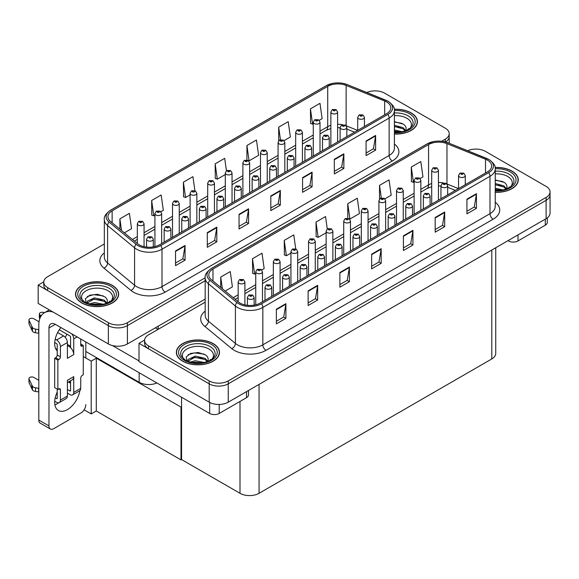 <?xml version="1.0" encoding="UTF-8"?>
<svg xmlns="http://www.w3.org/2000/svg" width="579" height="579" viewBox="0 0 579 579"><rect width="100%" height="100%" fill="white"/><g stroke="black" fill="none" stroke-linecap="round" stroke-linejoin="round"><path stroke-width="0.87" d="M156.866 382.965A13.476 7.78 180 0 1 139.163 382.278L85.808 351.475M205.169 299.061L127.416 343.955A13.476 7.78 0 0 1 108.36 343.955L38.171 303.432L38.171 285.1L108.36 325.622A13.476 7.78 0 0 0 127.416 325.622L205.169 280.728L127.416 325.622A13.476 7.78 0 0 1 108.36 325.622L47.695 290.6A13.476 7.78 0 0 1 43.751 285.1L43.751 282.161A13.476 7.78 0 0 0 47.695 287.662L108.36 322.684A13.476 7.78 0 0 0 127.416 322.684L205.169 277.79M375.59 90.881L374.57 90.881M43.758 281.872L38.171 285.1M445.519 141.964A13.476 7.78 0 0 0 449.21 136.608A13.476 7.78 0 0 1 445.519 141.964M181.567 406.762L180.995 407.088L96.288 358.184L96.859 357.858L91.207 361.122L83.267 356.534M96.288 358.184L96.288 410.996L91.207 413.927L84.114 409.838M91.207 413.927L91.207 361.122M180.995 407.088L180.995 459.9L181.567 459.567L181.567 397.223M180.995 459.9L96.288 410.996M205.169 302.18L148.535 334.879A13.476 7.78 0 0 0 144.591 340.38L144.591 343.311A13.476 7.78 0 0 0 148.535 348.819L209.193 383.841A13.476 7.78 0 0 0 228.249 383.841L546.106 200.327A13.476 7.78 0 0 0 550.05 194.826A13.476 7.78 0 0 1 546.106 200.327L228.249 383.841A13.476 7.78 0 0 1 209.193 383.841L139.011 343.311L139.011 361.651L209.193 402.173A13.476 7.78 0 0 0 228.249 402.173L546.106 218.667A13.476 7.78 0 0 0 550.05 213.166L550.05 191.895A13.476 7.78 0 0 0 546.106 186.395L485.441 151.372A13.476 7.78 0 0 0 467.658 150.721M476.423 149.1L475.402 149.1M144.598 340.083L139.011 343.311M495.74 247.74L495.74 353.436A13.476 7.78 180 0 1 491.795 358.937L259.059 493.308A13.476 7.78 180 0 1 240.003 493.308L181.567 459.567M394.408 134.082A21.561 12.448 0 0 0 417.437 121.662A21.561 12.448 0 0 0 411.126 112.862A21.561 12.448 0 0 0 394.285 109.25M112.326 285.375A21.561 12.448 0 0 0 88.833 282.675A21.561 12.448 0 0 0 75.523 294.175A21.561 12.448 0 0 0 81.842 302.976A21.561 12.448 0 0 0 105.335 305.676A21.561 12.448 0 0 0 118.644 294.175A21.561 12.448 0 0 0 112.326 285.375M386.606 101.933A14.374 8.301 180 0 1 390.818 107.803A14.374 8.301 180 0 1 386.606 113.672L159.464 244.808A14.374 8.301 180 0 1 137.527 243.701L110.524 221.446A14.374 8.301 180 0 1 107.926 216.684A14.374 8.301 180 0 1 112.138 210.814L327.721 86.351A14.374 8.301 180 0 1 346.133 85.417L384.688 101.007A14.374 8.301 180 0 1 386.606 101.933M387.879 101.202A16.169 9.336 0 0 0 385.715 100.153L347.161 84.57A16.169 9.336 0 0 0 343.275 83.412A16.169 9.336 0 0 0 332.498 83.412A16.169 9.336 0 0 0 326.455 85.612L110.864 210.083A16.169 9.336 0 0 0 109.055 222.039L136.051 244.295A16.169 9.336 0 0 0 160.73 245.547L387.879 114.403A16.169 9.336 0 0 0 387.879 101.202M175.531 250.975L175.531 265.645L185.056 260.137L185.056 245.474L175.531 250.975M175.531 263.04L182.87 258.799L185.019 245.959A3.59 2.077 -120 0 0 185.056 245.474M182.805 258.842L185.056 260.137M207.289 232.635L207.289 247.305L216.821 241.805L216.821 227.134L207.289 232.635M207.289 244.7L214.628 240.466L216.778 227.619A3.59 2.077 -120 0 0 216.821 227.134M214.563 240.502L216.821 241.805M239.047 214.302L239.047 228.966L248.579 223.465L248.579 208.802L239.047 214.302M239.047 226.367L246.386 222.126L248.543 209.287A3.59 2.077 -120 0 0 248.579 208.802M246.321 222.17L248.579 223.465M366.087 140.958L366.087 155.621L375.619 150.12L375.619 135.457L366.087 140.958M366.087 153.022L373.426 148.781L375.576 135.942A3.59 2.077 -120 0 0 375.619 135.457M373.361 148.825L375.619 150.12M334.329 159.29L334.329 173.961L343.861 168.46L343.861 153.79L334.329 159.29M334.329 171.355L341.668 167.121L343.817 154.275A3.59 2.077 -120 0 0 343.861 153.79M341.603 167.157L343.861 168.46M302.571 177.63L302.571 192.293L312.095 186.793L312.095 172.129L302.571 177.63M302.571 189.695L309.91 185.454L312.059 172.614A3.59 2.077 -120 0 0 312.095 172.129M309.845 185.497L312.095 186.793M270.813 195.963L270.813 210.633L280.337 205.132L280.337 190.462L270.813 195.963M270.813 208.027L278.152 203.794L280.301 190.947A3.59 2.077 -120 0 0 280.337 190.462M278.086 203.83L280.337 205.132M441.668 141.254L445.265 139.177A13.476 7.78 0 0 0 449.21 133.677A13.476 7.78 0 0 0 445.265 128.176L384.608 93.154A13.476 7.78 0 0 0 366.818 92.502M104.336 243.962L47.695 276.661A13.476 7.78 0 0 0 43.751 282.161M160.897 211.74L163.329 210.336L161.172 195.007L151.647 200.508L151.799 215.091M124.347 232.838L131.563 228.676L129.414 213.347L119.889 218.848L119.889 229.161M246.929 145.503L249.079 160.832L258.603 155.331L256.454 140.002L246.929 145.503L246.929 159.97M284.057 140.632L290.368 136.991L288.212 121.662L278.687 127.163L278.687 140.806M319.253 120.316L322.127 118.659L319.977 103.33L310.445 108.83L310.597 123.407M194.899 190.643L192.937 176.675L183.405 182.175L183.557 196.759M226.44 170.769L224.695 158.335L215.164 163.835L215.323 178.419M215.164 163.835L217.32 179.164L225.296 174.561M217.32 179.164L215.164 178.361M249.079 160.832L248.485 160.607M278.687 127.163L280.446 139.72M310.445 108.83L312.595 124.159L313.268 123.768M312.595 124.159L310.445 123.356M183.405 182.175L185.555 197.504L190.107 194.877M185.555 197.504L183.405 196.701M151.647 200.508L153.797 215.837L154.919 215.193M153.797 215.837L151.647 215.033M119.889 218.848L121.525 230.514M495.248 192.3A21.561 12.448 0 0 0 518.277 179.881A21.561 12.448 0 0 0 511.959 171.08A21.561 12.448 0 0 0 495.125 167.469M213.166 343.586A21.561 12.448 0 0 0 189.673 340.893A21.561 12.448 0 0 0 176.363 352.394A21.561 12.448 0 0 0 182.674 361.195A21.561 12.448 0 0 0 206.175 363.887A21.561 12.448 0 0 0 219.477 352.394A21.561 12.448 0 0 0 213.166 343.586M487.446 160.151A14.374 8.301 180 0 1 491.651 166.021A14.374 8.301 180 0 1 487.446 171.891L260.297 303.027A14.374 8.301 180 0 1 238.36 301.92L211.364 279.664A14.374 8.301 180 0 1 208.766 274.902A14.374 8.301 180 0 1 212.978 269.032L428.561 144.569A14.374 8.301 180 0 1 446.966 143.635L485.52 159.225A14.374 8.301 180 0 1 487.446 160.151M488.712 159.42A16.169 9.336 0 0 0 486.555 158.371L448.001 142.789A16.169 9.336 0 0 0 444.115 141.631A16.169 9.336 0 0 0 433.331 141.631A16.169 9.336 0 0 0 427.295 143.831L211.704 268.301A16.169 9.336 0 0 0 209.895 280.258L236.891 302.513A16.169 9.336 0 0 0 261.57 303.765L488.712 172.622A16.169 9.336 0 0 0 488.712 159.42M276.371 309.193L276.371 323.856L285.896 318.356L285.896 303.693L276.371 309.193M276.371 321.258L283.71 317.017L285.86 304.178A3.59 2.077 -120 0 0 285.896 303.693M283.645 317.06L285.896 318.356M308.129 290.853L308.129 305.524L317.654 300.023L317.654 285.353L308.129 290.853M308.129 302.918L315.468 298.684L317.618 285.838A3.59 2.077 -120 0 0 317.654 285.353M315.403 298.721L317.654 300.023M339.887 272.521L339.887 287.184L349.412 281.683L349.412 267.013L339.887 272.521M339.887 284.586L347.226 280.345L349.376 267.505A3.59 2.077 -120 0 0 349.412 267.013M347.161 280.388L349.412 281.683M466.927 199.169L466.927 213.839L476.452 208.339L476.452 193.668L466.927 199.169M466.927 211.241L474.266 207L476.416 194.16A3.59 2.077 -120 0 0 476.452 193.668M474.201 207.036L476.452 208.339M435.169 217.509L435.169 232.179L444.694 226.678L444.694 212.008L435.169 217.509M435.169 229.573L442.508 225.34L444.658 212.493A3.59 2.077 -120 0 0 444.694 212.008M442.443 225.376L444.694 226.678M403.404 235.848L403.404 250.512L412.936 245.011L412.936 230.341L403.404 235.848M403.404 247.913L410.743 243.672L412.899 230.833A3.59 2.077 -120 0 0 412.936 230.341M410.677 243.708L412.936 245.011M371.646 254.181L371.646 268.851L381.177 263.351L381.177 248.681L371.646 254.181M371.646 266.246L378.984 262.012L381.134 249.165A3.59 2.077 -120 0 0 381.177 248.681M378.919 262.048L381.177 263.351M144.591 340.38A13.476 7.78 0 0 0 148.535 345.88L209.193 380.902A13.476 7.78 0 0 0 228.249 380.902L546.106 197.396A13.476 7.78 0 0 0 550.05 191.895M261.73 269.959L264.162 268.555L262.012 253.226L252.487 258.726L252.639 273.31M225.188 291.056L232.403 286.894L230.254 271.565L220.722 277.066L220.722 287.379M347.762 203.721L349.911 219.05L359.443 213.542L357.294 198.221L347.762 203.721L347.762 218.189M384.897 198.85L391.201 195.21L389.052 179.881L379.52 185.381L379.52 199.024M420.086 178.535L422.959 176.87L420.81 161.548L411.285 167.049L411.437 181.625M295.731 248.861L293.77 234.893L284.246 240.394L284.398 254.97M327.28 228.987L325.536 216.553L316.004 222.054L316.156 236.637M316.004 222.054L318.153 237.383L326.136 232.78M318.153 237.383L316.004 236.579M349.911 219.05L349.318 218.826M379.52 185.381L381.286 197.938M411.285 167.049L413.435 182.371L414.108 181.987M413.435 182.371L411.285 181.567M284.246 240.394L286.395 255.723L290.94 253.095M286.395 255.723L284.246 254.912M252.487 258.726L254.637 274.055L255.752 273.411M254.637 274.055L252.487 273.252M220.722 277.066L222.365 288.726M144.062 246.668L144.062 223.762A3.365 1.947 180 0 1 141.978 225.557A3.365 1.947 180 0 1 138.309 225.137A3.365 1.947 180 0 1 137.324 223.762L138.663 221.424A2.244 1.353 57.8 0 1 139.865 221.489A1.122 0.651 0 0 0 139.894 222.387A1.122 0.651 0 0 0 141.486 222.387A1.122 0.651 0 0 0 141.486 221.468A1.122 0.651 0 0 0 139.93 221.446L140.386 221.735M139.93 221.446A2.244 1.238 -117.9 0 0 138.88 221.294A2.244 1.238 -117.9 0 0 138.779 221.359M140.357 222.097L139.865 221.489M140.371 222.112L140.357 221.75M153.297 246.915L153.297 239.25A3.365 1.947 180 0 1 151.22 241.052A3.365 1.947 180 0 1 147.551 240.625A3.365 1.947 180 0 1 146.567 239.25L147.906 236.912A2.244 1.353 57.8 0 1 149.107 236.985A1.122 0.651 0 0 0 149.136 237.875A1.122 0.651 0 0 0 150.728 237.875A1.122 0.651 0 0 0 150.728 236.963A1.122 0.651 0 0 0 149.172 236.941L150.381 237.419L149.614 237.6L149.107 236.985M149.628 237.607L149.628 237.231M149.172 236.941A2.244 1.238 -117.9 0 0 148.123 236.789A2.244 1.238 -117.9 0 0 148.021 236.854M244.895 304.887L244.895 281.973A3.365 1.947 180 0 1 242.818 283.775A3.365 1.947 180 0 1 239.149 283.348A3.365 1.947 180 0 1 238.157 281.973L239.503 279.635A2.244 1.353 57.8 0 1 240.698 279.708A1.122 0.651 0 0 0 240.734 280.598A1.122 0.651 0 0 0 242.319 280.598A1.122 0.651 0 0 0 242.319 279.686A1.122 0.651 0 0 0 240.77 279.664L241.979 280.142L241.211 280.323L240.698 279.708M241.226 280.337L241.226 279.954M240.77 279.664A2.244 1.238 -117.9 0 0 239.72 279.512A2.244 1.238 -117.9 0 0 239.619 279.577M254.138 305.133L254.138 297.468A3.365 1.947 180 0 1 252.06 299.271A3.365 1.947 180 0 1 248.391 298.844A3.365 1.947 180 0 1 247.399 297.468L248.746 295.131A2.244 1.353 57.8 0 1 249.94 295.196A1.122 0.651 0 0 0 249.976 296.093A1.122 0.651 0 0 0 251.561 296.093A1.122 0.651 0 0 0 251.561 295.181A1.122 0.651 0 0 0 250.012 295.16L250.468 295.449M250.012 295.16A2.244 1.238 -117.9 0 0 248.963 295.008A2.244 1.238 -117.9 0 0 248.861 295.073M250.439 295.811L249.94 295.196M181.567 417.227L180.995 416.894M271.732 296.426L271.732 287.314A3.365 1.947 180 0 1 269.655 289.109A3.365 1.947 180 0 1 265.985 288.689A3.365 1.947 180 0 1 264.994 287.314L266.34 284.977A2.244 1.353 57.8 0 1 267.534 285.042A1.122 0.651 0 0 0 267.57 285.939A1.122 0.651 0 0 0 269.155 285.939A1.122 0.651 0 0 0 269.155 285.02A1.122 0.651 0 0 0 267.607 284.998L268.815 285.476L268.048 285.664L267.534 285.042M268.063 285.671L268.063 285.288M267.607 284.998A2.244 1.238 -117.9 0 0 266.557 284.846A2.244 1.238 -117.9 0 0 266.456 284.911M268.048 285.664L268.034 285.302M289.326 286.265L289.326 277.153A3.365 1.947 180 0 1 287.249 278.948A3.365 1.947 180 0 1 283.58 278.528A3.365 1.947 180 0 1 282.588 277.153L283.934 274.815A2.244 1.353 57.8 0 1 285.129 274.88A1.122 0.651 0 0 0 285.165 275.778A1.122 0.651 0 0 0 286.757 275.778A1.122 0.651 0 0 0 286.757 274.859A1.122 0.651 0 0 0 285.201 274.844L286.41 275.322L285.642 275.503L285.129 274.88M285.657 275.51L285.657 275.126M285.201 274.844A2.244 1.238 -117.9 0 0 284.151 274.692A2.244 1.238 -117.9 0 0 284.05 274.757M306.921 276.111L306.921 266.999A3.365 1.947 180 0 1 304.844 268.794A3.365 1.947 180 0 1 301.174 268.374A3.365 1.947 180 0 1 300.183 266.999L301.529 264.661A2.244 1.353 57.8 0 1 302.723 264.726A1.122 0.651 0 0 0 302.759 265.623A1.122 0.651 0 0 0 304.351 265.623A1.122 0.651 0 0 0 304.351 264.704A1.122 0.651 0 0 0 302.795 264.683L303.251 264.972M302.795 264.683A2.244 1.238 -117.9 0 0 301.746 264.531A2.244 1.238 -117.9 0 0 301.645 264.596M303.222 265.334L302.723 264.726M303.237 265.348L303.222 264.987M324.515 265.949L324.515 256.837A3.365 1.947 180 0 1 322.438 258.632A3.365 1.947 180 0 1 318.768 258.212A3.365 1.947 180 0 1 317.784 256.837L319.123 254.499A2.244 1.353 57.8 0 1 320.325 254.565A1.122 0.651 0 0 0 320.353 255.462A1.122 0.651 0 0 0 321.946 255.462A1.122 0.651 0 0 0 321.946 254.543A1.122 0.651 0 0 0 320.39 254.528L320.846 254.811M320.39 254.528A2.244 1.238 -117.9 0 0 319.34 254.376A2.244 1.238 -117.9 0 0 319.239 254.442M320.817 255.18L320.325 254.565M320.831 255.187L320.817 254.825M170.899 238.208L170.899 229.096A3.365 1.947 180 0 1 168.815 230.891A3.365 1.947 180 0 1 165.145 230.471A3.365 1.947 180 0 1 164.161 229.096L165.5 226.758A2.244 1.353 57.8 0 1 166.701 226.823A1.122 0.651 0 0 0 166.73 227.721A1.122 0.651 0 0 0 168.323 227.721A1.122 0.651 0 0 0 168.323 226.802A1.122 0.651 0 0 0 166.766 226.78L167.222 227.069M166.766 226.78A2.244 1.238 -117.9 0 0 165.717 226.635A2.244 1.238 -117.9 0 0 165.623 226.693M167.193 227.438L166.701 226.823M167.208 227.446L167.193 227.084M188.493 228.054L188.493 218.934A3.365 1.947 180 0 1 186.409 220.737A3.365 1.947 180 0 1 182.74 220.309A3.365 1.947 180 0 1 181.755 218.934L183.094 216.597A2.244 1.353 57.8 0 1 184.296 216.662A1.122 0.651 0 0 0 184.325 217.559A1.122 0.651 0 0 0 185.917 217.559A1.122 0.651 0 0 0 185.917 216.647A1.122 0.651 0 0 0 184.361 216.626L185.569 217.103L184.802 217.284L184.296 216.662M184.817 217.291L184.817 216.908M184.361 216.626A2.244 1.238 -117.9 0 0 183.311 216.474A2.244 1.238 -117.9 0 0 183.217 216.539M206.088 217.892L206.088 208.78A3.365 1.947 180 0 1 204.003 210.575A3.365 1.947 180 0 1 200.334 210.155A3.365 1.947 180 0 1 199.35 208.78L200.689 206.442A2.244 1.353 57.8 0 1 201.89 206.508A1.122 0.651 0 0 0 201.926 207.405A1.122 0.651 0 0 0 203.511 207.405A1.122 0.651 0 0 0 203.511 206.486A1.122 0.651 0 0 0 201.955 206.464L202.411 206.754M201.955 206.464A2.244 1.238 -117.9 0 0 200.906 206.312A2.244 1.238 -117.9 0 0 200.812 206.377M202.389 206.768L201.89 206.508M223.682 207.731L223.682 198.619A3.365 1.947 180 0 1 221.598 200.414A3.365 1.947 180 0 1 217.928 199.994A3.365 1.947 180 0 1 216.944 198.619L218.29 196.281A2.244 1.353 57.8 0 1 219.484 196.346A1.122 0.651 0 0 0 219.521 197.244A1.122 0.651 0 0 0 221.106 197.244A1.122 0.651 0 0 0 221.106 196.324A1.122 0.651 0 0 0 219.557 196.31L220.758 196.788L219.991 196.969L219.484 196.346M220.006 196.976L220.006 196.592M219.557 196.31A2.244 1.238 -117.9 0 0 218.5 196.158A2.244 1.238 -117.9 0 0 218.406 196.223M161.657 243.542L161.657 213.6A3.365 1.947 180 0 1 159.572 215.395A3.365 1.947 180 0 1 155.903 214.975A3.365 1.947 180 0 1 154.919 213.6L156.258 211.263A2.244 1.353 57.8 0 1 157.459 211.328A1.122 0.651 0 0 0 157.488 212.225A1.122 0.651 0 0 0 159.08 212.225A1.122 0.651 0 0 0 159.08 211.306A1.122 0.651 0 0 0 157.524 211.292L158.733 211.769L157.966 211.95L157.459 211.328M157.98 211.957L157.98 211.574M157.524 211.292A2.244 1.238 -117.9 0 0 156.475 211.14A2.244 1.238 -117.9 0 0 156.381 211.197M157.966 211.95L157.951 211.588M179.251 233.388L179.251 203.439A3.365 1.947 180 0 1 177.167 205.241A3.365 1.947 180 0 1 173.497 204.814A3.365 1.947 180 0 1 172.513 203.439L173.852 201.101A2.244 1.353 57.8 0 1 175.053 201.174A1.122 0.651 0 0 0 175.09 202.064A1.122 0.651 0 0 0 176.675 202.064A1.122 0.651 0 0 0 176.675 201.152A1.122 0.651 0 0 0 175.119 201.13L176.327 201.608L175.56 201.789L175.053 201.174M175.575 201.796L175.575 201.42M175.119 201.13A2.244 1.238 -117.9 0 0 174.069 200.978A2.244 1.238 -117.9 0 0 173.975 201.043M196.846 223.226L196.846 193.285A3.365 1.947 180 0 1 194.761 195.08A3.365 1.947 180 0 1 191.092 194.66A3.365 1.947 180 0 1 190.107 193.285L191.454 190.947A2.244 1.353 57.8 0 1 192.648 191.012A1.122 0.651 0 0 0 192.684 191.91A1.122 0.651 0 0 0 194.269 191.91A1.122 0.651 0 0 0 194.269 190.99A1.122 0.651 0 0 0 192.713 190.969L193.169 191.258M192.713 190.969A2.244 1.238 -117.9 0 0 191.663 190.824A2.244 1.238 -117.9 0 0 191.569 190.882M193.147 191.627L192.648 191.012M193.154 191.635L193.147 191.273M262.49 301.76L262.49 271.819A3.365 1.947 180 0 1 260.412 273.614A3.365 1.947 180 0 1 256.743 273.194A3.365 1.947 180 0 1 255.752 271.819L257.098 269.481A2.244 1.353 57.8 0 1 258.292 269.546A1.122 0.651 0 0 0 258.328 270.444A1.122 0.651 0 0 0 259.913 270.444A1.122 0.651 0 0 0 259.913 269.524A1.122 0.651 0 0 0 258.364 269.51L258.82 269.792M258.364 269.51A2.244 1.238 -117.9 0 0 257.315 269.358A2.244 1.238 -117.9 0 0 257.214 269.416M258.791 270.161L258.292 269.546M258.806 270.169L258.791 269.807M280.084 291.606L280.084 261.657A3.365 1.947 180 0 1 278.007 263.459A3.365 1.947 180 0 1 274.337 263.032A3.365 1.947 180 0 1 273.346 261.657L274.692 259.32A2.244 1.353 57.8 0 1 275.886 259.385A1.122 0.651 0 0 0 275.922 260.282A1.122 0.651 0 0 0 277.515 260.282A1.122 0.651 0 0 0 277.515 259.37A1.122 0.651 0 0 0 275.959 259.349L277.167 259.826L276.4 260.007L275.886 259.385M275.959 259.349A2.244 1.238 -117.9 0 0 274.909 259.197A2.244 1.238 -117.9 0 0 274.808 259.262M297.678 281.445L297.678 251.503A3.365 1.947 180 0 1 295.601 253.298A3.365 1.947 180 0 1 291.932 252.878A3.365 1.947 180 0 1 290.94 251.503L292.286 249.165A2.244 1.353 57.8 0 1 293.488 249.231A1.122 0.651 0 0 0 293.517 250.128A1.122 0.651 0 0 0 295.109 250.128A1.122 0.651 0 0 0 295.109 249.209A1.122 0.651 0 0 0 293.553 249.187L294.762 249.665L293.994 249.853L293.488 249.231M294.009 249.86L294.009 249.477M293.553 249.187A2.244 1.238 -117.9 0 0 292.504 249.035A2.244 1.238 -117.9 0 0 292.402 249.1M293.994 249.853L293.98 249.491M517.995 234.893L517.995 240.944L545.309 225.173L545.309 219.123M547.285 217.885L547.285 222.423A6.738 3.887 180 0 1 545.309 225.173M517.995 240.944A6.738 3.887 180 0 1 508.471 240.944L508.471 240.394M507.993 240.669L508.471 240.944M58.769 402.774A17.963 10.371 -60 0 1 57.227 403.773A17.963 10.371 -60 0 1 54.896 404.866M79.844 390.68A17.963 10.371 -60 0 1 67.388 409.635A17.963 10.371 -60 0 1 58.407 410.525A17.963 10.371 -60 0 1 57.227 392.034M57.227 349.528L55.613 348.594M70.566 346.22L67.388 344.389M219.202 404.446L219.202 413.449L246.516 397.679L246.516 391.628M158.06 329.379L155.36 327.823M139.011 360.92L112.413 345.562M66.969 334.213A17.963 10.371 -60 0 1 65.181 337.26M69.914 381.12A17.963 10.371 -60 0 1 69.9 382.849M48.969 425.92A6.738 3.887 120 0 0 50.366 429.003L40.197 423.14A6.738 3.887 -60 0 1 38.807 420.057L48.969 425.92L48.969 328.003A8.982 5.189 60 0 1 50.829 323.893A8.982 5.189 60 0 1 55.323 324.334L209.67 413.449L209.67 402.434M52.979 311.987A26.952 15.561 -120 0 0 44.388 312.732A26.952 15.561 -120 0 0 38.807 325.072L38.807 420.057M50.366 429.003A6.738 3.887 120 0 0 53.731 428.67L81.046 412.899A6.738 3.887 120 0 0 85.808 404.649M57.227 350.961A17.963 10.371 -60 0 1 60.831 327.519M85.808 358.003L85.808 341.943M248.485 390.492L248.485 394.929A6.738 3.887 180 0 1 246.516 397.679M219.202 413.449A6.738 3.887 180 0 1 209.67 413.449M77.108 336.913L73.743 338.86L73.743 354.63A6.738 3.887 -120 0 0 70.566 347.61A6.738 3.887 -120 0 0 68.973 346.38A6.738 3.887 -120 0 0 67.388 345.772M54.715 401.225L56.59 402.304A5.392 3.112 -120 0 0 59.282 402.571A5.392 3.112 -120 0 0 60.404 400.103L67.388 396.072L67.388 380.302L73.743 376.632L73.743 392.403L80.727 388.371L80.727 378.101A2.244 1.296 -60 0 1 82.319 375.351L83.267 374.801L83.267 345.46L80.727 343.991M67.388 396.072A5.392 3.112 60 0 1 66.274 398.54L59.282 402.571M38.807 380.302L33.843 377.436A2.866 1.657 180 0 0 30.723 377.081A2.866 1.657 180 0 0 28.95 378.608L28.95 382.278A2.866 1.657 0 0 0 29.051 382.705L32.453 389.935A4.494 2.591 0 0 0 35.514 391.44L35.514 387.771L38.807 388.371M67.388 382.581L72.346 379.715A6.738 3.887 -120 0 0 73.743 376.632M70.566 380.743L70.566 390.572A0.897 0.521 60 0 1 70.377 390.977A0.897 0.521 60 0 1 69.929 390.934L70.566 390.572M67.388 389.472L69.929 390.934M80.727 388.371A5.392 3.112 60 0 1 79.612 390.832L72.621 394.871A5.392 3.112 -120 0 1 69.929 394.603L67.388 393.134M72.621 394.871A5.392 3.112 -120 0 0 73.743 392.403M63.574 335.929A5.392 3.112 60 0 1 67.388 342.529L60.404 346.56A5.392 3.112 -120 0 0 56.59 339.96L63.574 335.929L57.647 332.498M39.039 321.758L33.843 318.761A2.866 1.657 180 0 0 30.723 318.399A2.866 1.657 180 0 0 28.95 319.934L28.95 323.596A2.866 1.657 0 0 0 29.051 324.03L32.453 331.26A4.494 2.591 0 0 0 35.514 332.759L35.514 329.089L38.807 329.69M73.743 354.63L67.388 358.3L67.388 342.529M73.743 338.86A5.392 3.112 -120 0 0 71.716 333.801M41.247 315.7L40.197 315.092A2.866 1.657 180 0 1 39.358 313.919A2.866 1.657 180 0 1 42.969 312.32L44.648 312.58M70.566 347.61L70.566 337.029A0.897 0.521 60 0 0 69.929 335.929L59.232 329.748M57.227 389.102L57.227 398.272A0.897 0.521 60 0 1 57.039 398.678A0.897 0.521 60 0 1 56.59 398.634L57.227 398.272M54.715 342.544L56.59 343.629A0.897 0.521 60 0 1 57.227 344.729L57.227 354.992A2.244 1.296 -60 0 1 55.635 357.742L54.687 358.292L54.687 387.633L57.864 389.472L58.812 388.922A2.244 1.296 -60 0 1 59.934 388.806A2.244 1.296 -60 0 1 60.404 389.833L60.404 400.103M60.404 346.56L60.404 356.83A2.244 1.296 -60 0 1 58.812 359.581L57.864 360.131L54.687 358.292M55.208 339.164L56.59 339.96M38.807 333.359L38.504 329.516M38.504 333.186L35.514 332.759M35.514 329.089A4.494 2.591 0 0 1 32.453 327.591L29.051 320.361A2.866 1.657 180 0 1 28.95 319.934M32.453 327.591L32.453 331.26M31.852 326.397L31.852 330.059M70.566 383.233L68.409 381.988M83.267 345.46L82.319 346.01A2.244 1.296 -60 0 1 81.19 346.119A2.244 1.296 -60 0 1 80.727 345.091L80.727 339.005M57.864 360.131L57.864 389.472M38.807 392.034L38.504 388.191M55.208 397.838L56.59 398.634M38.504 391.86L35.514 391.44M39.358 313.919L39.358 317.589A2.866 1.657 0 0 0 39.842 318.508M35.514 387.771A4.494 2.591 0 0 1 32.453 386.265L29.051 379.035A2.866 1.657 180 0 1 28.95 378.608M32.453 386.265L32.453 389.935M31.852 385.071L31.852 388.741M394.408 115.662A15.546 8.975 180 0 1 406.871 118.254A15.546 8.975 180 0 1 409.939 128.429M394.306 109.38A21.336 12.318 180 0 1 410.967 112.956A21.336 12.318 180 0 1 417.213 121.662A21.336 12.318 180 0 1 394.408 133.952M394.408 121.699L403.44 124.188C405.705 125.838 406.53 127.727 405.922 129.855A10.154 5.862 0 0 1 405.561 130.767M394.408 129.957L402.137 131.751M394.408 131.122L400.277 132.092M394.408 125.303L403.056 127.648L405.655 130.586M394.408 126.468L403.056 128.813L405.191 130.897M407.623 129.87L408.564 128.668L407.848 129.754M394.408 122.075L401.992 123.341M394.408 126.729L400.545 127.532M394.408 131.39L400.212 132.099M183.861 359.154A15.546 8.975 180 0 1 188.978 347.986A15.546 8.975 180 0 1 208.91 348.978A15.546 8.975 180 0 1 211.979 359.154M213.007 343.68A21.336 12.318 180 0 1 219.253 352.394A21.336 12.318 180 0 1 206.088 363.771A21.336 12.318 180 0 1 182.834 361.101A21.336 12.318 180 0 1 176.588 352.394A21.336 12.318 180 0 1 189.76 341.009A21.336 12.318 180 0 1 213.007 343.68M187.01 361.267L186.192 356.968L190.621 353.436L198.315 352.502L205.487 354.92C207.745 356.563 208.57 358.452 207.962 360.587A10.154 5.862 0 0 1 207.6 361.491M190.23 362.128L195.297 360.739L204.184 362.483M191.989 362.548L202.317 362.816M187.828 361.332L188.117 359.45L195.297 356.085L205.104 358.379L207.695 361.31M187.842 361.339L194.783 357.301L205.104 359.545L207.239 361.622M209.663 360.594L210.611 359.393L209.887 360.478M188.175 354.695L194.493 352.908L204.032 354.066M191.258 358.148L194.493 357.561L202.585 358.256M192.177 362.584L194.493 362.222L202.252 362.823M83.029 300.935A15.546 8.975 180 0 1 88.138 289.768A15.546 8.975 180 0 1 108.078 290.759A15.546 8.975 180 0 1 111.139 300.935M112.167 285.461A21.336 12.318 180 0 1 118.42 294.175A21.336 12.318 180 0 1 105.248 305.553A21.336 12.318 180 0 1 82.001 302.882A21.336 12.318 180 0 1 75.748 294.175A21.336 12.318 180 0 1 88.92 282.791A21.336 12.318 180 0 1 112.167 285.461M86.177 303.049L85.359 298.75L89.781 295.218L97.475 294.284L104.647 296.701C106.905 298.344 107.737 300.233 107.129 302.368A10.154 5.862 0 0 1 106.768 303.273M89.39 303.91L94.457 302.52L103.344 304.264M91.149 304.33L101.477 304.597M106.398 303.403L104.263 301.326L93.95 299.082L87.002 303.121L87.277 301.232L94.457 297.867L104.263 300.161L106.862 303.092M108.823 302.376L109.771 301.174L109.047 302.26M87.342 296.477L93.66 294.689L103.192 295.847M90.425 299.929L93.66 299.343L101.752 300.038M91.337 304.366L93.66 304.004L101.412 304.605M495.248 173.881A15.546 8.975 180 0 1 507.711 176.472A15.546 8.975 180 0 1 510.772 186.648M495.146 167.599A21.336 12.318 180 0 1 511.8 171.174A21.336 12.318 180 0 1 518.053 179.881A21.336 12.318 180 0 1 495.248 192.17M495.248 179.917L504.28 182.407C506.538 184.057 507.37 185.946 506.763 188.074A10.154 5.862 0 0 1 506.401 188.986M495.248 188.175L502.977 189.97M495.248 189.34L501.11 190.303M495.248 183.521L503.896 185.866L506.495 188.805M495.248 184.687L503.896 187.031L506.032 189.116M508.456 188.088L509.404 186.887L508.68 187.965M495.248 180.286L502.825 181.553M495.248 184.947L501.385 185.75M495.248 189.608L501.045 190.317M241.277 197.577L241.277 188.464A3.365 1.947 180 0 1 239.199 190.259A3.365 1.947 180 0 1 235.523 189.84A3.365 1.947 180 0 1 234.538 188.464L235.885 186.127A2.244 1.353 57.8 0 1 237.079 186.192A1.122 0.651 0 0 0 237.115 187.089A1.122 0.651 0 0 0 238.7 187.089A1.122 0.651 0 0 0 238.7 186.17A1.122 0.651 0 0 0 237.151 186.148L238.353 186.626L237.593 186.814L237.079 186.192M237.6 186.822L237.6 186.438M237.151 186.148A2.244 1.238 -117.9 0 0 236.102 185.997A2.244 1.238 -117.9 0 0 236 186.062M258.871 187.415L258.871 178.303A3.365 1.947 180 0 1 256.794 180.098A3.365 1.947 180 0 1 253.117 179.678A3.365 1.947 180 0 1 252.133 178.303L253.479 175.965A2.244 1.353 57.8 0 1 254.673 176.03A1.122 0.651 0 0 0 254.709 176.928A1.122 0.651 0 0 0 256.294 176.928A1.122 0.651 0 0 0 256.294 176.009A1.122 0.651 0 0 0 254.746 175.994L255.201 176.277M254.746 175.994A2.244 1.238 -117.9 0 0 253.696 175.842A2.244 1.238 -117.9 0 0 253.595 175.9M255.173 176.646L254.673 176.03M255.187 176.653L255.173 176.291M276.465 177.261L276.465 168.142A3.365 1.947 180 0 1 274.388 169.944A3.365 1.947 180 0 1 270.711 169.517A3.365 1.947 180 0 1 269.727 168.142L271.073 165.804A2.244 1.353 57.8 0 1 272.268 165.876A1.122 0.651 0 0 0 272.304 166.766A1.122 0.651 0 0 0 273.889 166.766A1.122 0.651 0 0 0 273.889 165.855A1.122 0.651 0 0 0 272.34 165.833L273.549 166.311L272.781 166.491L272.268 165.876M272.34 165.833A2.244 1.238 -117.9 0 0 271.29 165.681A2.244 1.238 -117.9 0 0 271.189 165.746M342.109 255.795L342.109 246.676A3.365 1.947 180 0 1 340.032 248.478A3.365 1.947 180 0 1 336.363 248.051A3.365 1.947 180 0 1 335.379 246.676L336.717 244.338A2.244 1.353 57.8 0 1 337.919 244.41A1.122 0.651 0 0 0 337.948 245.301A1.122 0.651 0 0 0 339.54 245.301A1.122 0.651 0 0 0 339.54 244.389A1.122 0.651 0 0 0 337.984 244.367L339.193 244.845L338.425 245.026L337.919 244.41M337.984 244.367A2.244 1.238 -117.9 0 0 336.935 244.215A2.244 1.238 -117.9 0 0 336.833 244.28M359.711 245.634L359.711 236.522A3.365 1.947 180 0 1 357.627 238.316A3.365 1.947 180 0 1 353.957 237.897A3.365 1.947 180 0 1 352.973 236.522L354.312 234.184A2.244 1.353 57.8 0 1 355.513 234.249A1.122 0.651 0 0 0 355.542 235.146A1.122 0.651 0 0 0 357.134 235.146A1.122 0.651 0 0 0 357.134 234.227A1.122 0.651 0 0 0 355.578 234.213L356.787 234.69L356.02 234.871L355.513 234.249M356.034 234.879L356.034 234.495M355.578 234.213A2.244 1.238 -117.9 0 0 354.529 234.061A2.244 1.238 -117.9 0 0 354.428 234.119M356.02 234.871L356.005 234.509M377.305 235.479L377.305 226.36A3.365 1.947 180 0 1 375.221 228.162A3.365 1.947 180 0 1 371.552 227.735A3.365 1.947 180 0 1 370.567 226.36L371.906 224.022A2.244 1.353 57.8 0 1 373.108 224.087A1.122 0.651 0 0 0 373.137 224.985A1.122 0.651 0 0 0 374.729 224.985A1.122 0.651 0 0 0 374.729 224.073A1.122 0.651 0 0 0 373.173 224.051L374.381 224.529L373.614 224.71L373.108 224.087M373.629 224.717L373.629 224.341M373.173 224.051A2.244 1.238 -117.9 0 0 372.123 223.899A2.244 1.238 -117.9 0 0 372.029 223.964M315.273 271.29L315.273 241.342A3.365 1.947 180 0 1 313.196 243.137A3.365 1.947 180 0 1 309.526 242.717A3.365 1.947 180 0 1 308.542 241.342L309.881 239.004A2.244 1.353 57.8 0 1 311.082 239.069A1.122 0.651 0 0 0 311.111 239.967A1.122 0.651 0 0 0 312.703 239.967A1.122 0.651 0 0 0 312.703 239.055A1.122 0.651 0 0 0 311.147 239.033L312.356 239.511L311.589 239.692L311.082 239.069M311.603 239.699L311.603 239.315M311.147 239.033A2.244 1.238 -117.9 0 0 310.098 238.881A2.244 1.238 -117.9 0 0 309.997 238.946M332.867 261.129L332.867 231.187A3.365 1.947 180 0 1 330.79 232.982A3.365 1.947 180 0 1 327.121 232.563A3.365 1.947 180 0 1 326.136 231.187L327.475 228.85A2.244 1.353 57.8 0 1 328.677 228.915A1.122 0.651 0 0 0 328.706 229.812A1.122 0.651 0 0 0 330.298 229.812A1.122 0.651 0 0 0 330.298 228.893A1.122 0.651 0 0 0 328.742 228.871L329.198 229.161M328.742 228.871A2.244 1.238 -117.9 0 0 327.692 228.719A2.244 1.238 -117.9 0 0 327.591 228.785M329.169 229.523L328.677 228.915M329.183 229.537L329.169 229.175M350.469 250.968L350.469 221.026A3.365 1.947 180 0 1 348.384 222.821A3.365 1.947 180 0 1 344.715 222.401A3.365 1.947 180 0 1 343.731 221.026L345.07 218.688A2.244 1.353 57.8 0 1 346.271 218.753A1.122 0.651 0 0 0 346.3 219.651A1.122 0.651 0 0 0 347.892 219.651A1.122 0.651 0 0 0 347.892 218.732A1.122 0.651 0 0 0 346.336 218.717L346.792 219M346.336 218.717A2.244 1.238 -117.9 0 0 345.287 218.565A2.244 1.238 -117.9 0 0 345.193 218.63M346.763 219.369L346.271 218.753M214.44 213.072L214.44 183.123A3.365 1.947 180 0 1 212.355 184.925A3.365 1.947 180 0 1 208.686 184.498A3.365 1.947 180 0 1 207.702 183.123L209.048 180.786A2.244 1.353 57.8 0 1 210.242 180.851A1.122 0.651 0 0 0 210.278 181.748A1.122 0.651 0 0 0 211.863 181.748A1.122 0.651 0 0 0 211.863 180.836A1.122 0.651 0 0 0 210.315 180.814L211.516 181.292L210.749 181.473L210.242 180.851M210.315 180.814A2.244 1.238 -117.9 0 0 209.258 180.662A2.244 1.238 -117.9 0 0 209.164 180.728M232.034 202.911L232.034 172.969A3.365 1.947 180 0 1 229.957 174.764A3.365 1.947 180 0 1 226.28 174.344A3.365 1.947 180 0 1 225.296 172.969L226.642 170.631A2.244 1.353 57.8 0 1 227.837 170.696A1.122 0.651 0 0 0 227.873 171.594A1.122 0.651 0 0 0 229.458 171.594A1.122 0.651 0 0 0 229.458 170.675A1.122 0.651 0 0 0 227.909 170.653L229.118 171.131L228.35 171.319L227.837 170.696M228.365 171.326L228.365 170.943M227.909 170.653A2.244 1.238 -117.9 0 0 226.859 170.501A2.244 1.238 -117.9 0 0 226.758 170.566M228.35 171.319L228.336 170.957M249.629 192.756L249.629 162.808A3.365 1.947 180 0 1 247.551 164.602A3.365 1.947 180 0 1 243.875 164.183A3.365 1.947 180 0 1 242.891 162.808L244.237 160.47A2.244 1.353 57.8 0 1 245.431 160.535A1.122 0.651 0 0 0 245.467 161.432A1.122 0.651 0 0 0 247.052 161.432A1.122 0.651 0 0 0 247.052 160.513A1.122 0.651 0 0 0 245.503 160.499L246.712 160.976L245.945 161.157L245.431 160.535M245.959 161.165L245.959 160.781M245.503 160.499A2.244 1.238 -117.9 0 0 244.454 160.347A2.244 1.238 -117.9 0 0 244.352 160.412M294.06 167.099L294.06 157.987A3.365 1.947 180 0 1 291.982 159.782A3.365 1.947 180 0 1 288.313 159.363A3.365 1.947 180 0 1 287.322 157.987L288.668 155.65A2.244 1.353 57.8 0 1 289.862 155.715A1.122 0.651 0 0 0 289.898 156.612A1.122 0.651 0 0 0 291.483 156.612A1.122 0.651 0 0 0 291.483 155.693A1.122 0.651 0 0 0 289.934 155.671L291.143 156.149L290.376 156.337L289.862 155.715M290.39 156.344L290.39 155.961M289.934 155.671A2.244 1.238 -117.9 0 0 288.885 155.527A2.244 1.238 -117.9 0 0 288.783 155.585M290.376 156.337L290.361 155.975M311.654 156.945L311.654 147.826A3.365 1.947 180 0 1 309.577 149.628A3.365 1.947 180 0 1 305.907 149.201A3.365 1.947 180 0 1 304.916 147.826L306.262 145.488A2.244 1.353 57.8 0 1 307.456 145.553A1.122 0.651 0 0 0 307.492 146.451A1.122 0.651 0 0 0 309.077 146.451A1.122 0.651 0 0 0 309.077 145.539A1.122 0.651 0 0 0 307.529 145.517L308.737 145.995L307.97 146.176L307.456 145.553M307.985 146.183L307.985 145.807M307.529 145.517A2.244 1.238 -117.9 0 0 306.479 145.365A2.244 1.238 -117.9 0 0 306.378 145.43M329.248 146.784L329.248 137.672A3.365 1.947 180 0 1 327.171 139.467A3.365 1.947 180 0 1 323.502 139.047A3.365 1.947 180 0 1 322.51 137.672L323.856 135.334A2.244 1.353 57.8 0 1 325.051 135.399A1.122 0.651 0 0 0 325.087 136.297A1.122 0.651 0 0 0 326.672 136.297A1.122 0.651 0 0 0 326.672 135.377A1.122 0.651 0 0 0 325.123 135.356L325.579 135.645M325.123 135.356A2.244 1.238 -117.9 0 0 324.074 135.204A2.244 1.238 -117.9 0 0 323.972 135.269M325.55 136.014L325.051 135.399M325.564 136.022L325.55 135.66M346.843 136.622L346.843 127.51A3.365 1.947 180 0 1 344.766 129.305A3.365 1.947 180 0 1 341.096 128.885A3.365 1.947 180 0 1 340.105 127.51L341.451 125.173A2.244 1.353 57.8 0 1 342.645 125.238A1.122 0.651 0 0 0 342.681 126.135A1.122 0.651 0 0 0 344.273 126.135A1.122 0.651 0 0 0 344.273 125.216A1.122 0.651 0 0 0 342.717 125.202L343.173 125.484M342.717 125.202A2.244 1.238 -117.9 0 0 341.668 125.05A2.244 1.238 -117.9 0 0 341.567 125.115M343.144 125.853L342.645 125.238M364.437 126.468L364.437 117.356A3.365 1.947 180 0 1 362.36 119.151A3.365 1.947 180 0 1 358.691 118.731A3.365 1.947 180 0 1 357.699 117.356L359.045 115.018A2.244 1.353 57.8 0 1 360.247 115.083A1.122 0.651 0 0 0 360.276 115.981A1.122 0.651 0 0 0 361.868 115.981A1.122 0.651 0 0 0 361.868 115.062A1.122 0.651 0 0 0 360.312 115.04L361.52 115.518L360.753 115.706L360.247 115.083M360.312 115.04A2.244 1.238 -117.9 0 0 359.262 114.888A2.244 1.238 -117.9 0 0 359.161 114.953M394.9 225.318L394.9 216.206A3.365 1.947 180 0 1 392.815 218.001A3.365 1.947 180 0 1 389.146 217.581A3.365 1.947 180 0 1 388.162 216.206L389.501 213.868A2.244 1.353 57.8 0 1 390.702 213.933A1.122 0.651 0 0 0 390.738 214.831A1.122 0.651 0 0 0 392.323 214.831A1.122 0.651 0 0 0 392.323 213.912A1.122 0.651 0 0 0 390.767 213.89L391.223 214.179M390.767 213.89A2.244 1.238 -117.9 0 0 389.718 213.738A2.244 1.238 -117.9 0 0 389.624 213.803M391.194 214.548L390.702 213.933M391.209 214.556L391.194 214.194M412.494 215.156L412.494 206.044A3.365 1.947 180 0 1 410.41 207.839A3.365 1.947 180 0 1 406.74 207.42A3.365 1.947 180 0 1 405.756 206.044L407.102 203.707A2.244 1.353 57.8 0 1 408.296 203.772A1.122 0.651 0 0 0 408.333 204.669A1.122 0.651 0 0 0 409.918 204.669A1.122 0.651 0 0 0 409.918 203.757A1.122 0.651 0 0 0 408.361 203.736L409.57 204.213L408.803 204.394L408.296 203.772M408.361 203.736A2.244 1.238 -117.9 0 0 407.312 203.584A2.244 1.238 -117.9 0 0 407.218 203.649M430.088 205.002L430.088 195.89A3.365 1.947 180 0 1 428.011 197.685A3.365 1.947 180 0 1 424.335 197.265A3.365 1.947 180 0 1 423.35 195.89L424.696 193.552A2.244 1.353 57.8 0 1 425.891 193.618A1.122 0.651 0 0 0 425.927 194.515A1.122 0.651 0 0 0 427.512 194.515A1.122 0.651 0 0 0 427.512 193.596A1.122 0.651 0 0 0 425.963 193.574L426.412 193.864M425.963 193.574A2.244 1.238 -117.9 0 0 424.906 193.422A2.244 1.238 -117.9 0 0 424.812 193.487M426.39 194.226L425.891 193.618M426.405 194.24L426.39 193.878M447.683 194.841L447.683 185.729A3.365 1.947 180 0 1 445.606 187.524A3.365 1.947 180 0 1 441.929 187.104A3.365 1.947 180 0 1 440.945 185.729L442.291 183.391A2.244 1.353 57.8 0 1 443.485 183.456A1.122 0.651 0 0 0 443.521 184.354A1.122 0.651 0 0 0 445.106 184.354A1.122 0.651 0 0 0 445.106 183.434A1.122 0.651 0 0 0 443.557 183.42L444.766 183.898L443.999 184.079L443.485 183.456M444.013 184.086L444.013 183.702M443.557 183.42A2.244 1.238 -117.9 0 0 442.508 183.268A2.244 1.238 -117.9 0 0 442.407 183.333M443.999 184.079L443.984 183.717M465.277 184.687L465.277 175.567A3.365 1.947 180 0 1 463.2 177.369A3.365 1.947 180 0 1 459.523 176.95A3.365 1.947 180 0 1 458.539 175.567L459.885 173.23A2.244 1.353 57.8 0 1 461.079 173.302A1.122 0.651 0 0 0 461.116 174.192A1.122 0.651 0 0 0 462.701 174.192A1.122 0.651 0 0 0 462.701 173.28A1.122 0.651 0 0 0 461.152 173.259L461.608 173.548M461.152 173.259A2.244 1.238 -117.9 0 0 460.102 173.107A2.244 1.238 -117.9 0 0 460.001 173.172M461.579 173.91L461.079 173.302M368.063 240.813L368.063 210.872A3.365 1.947 180 0 1 365.979 212.667A3.365 1.947 180 0 1 362.309 212.247A3.365 1.947 180 0 1 361.325 210.872L362.664 208.527A2.244 1.353 57.8 0 1 363.865 208.599A1.122 0.651 0 0 0 363.894 209.489A1.122 0.651 0 0 0 365.487 209.489A1.122 0.651 0 0 0 365.487 208.578A1.122 0.651 0 0 0 363.93 208.556L365.139 209.033L364.372 209.214L363.865 208.599M364.386 209.229L364.386 208.845M363.93 208.556A2.244 1.238 -117.9 0 0 362.881 208.404A2.244 1.238 -117.9 0 0 362.787 208.469M385.657 230.652L385.657 200.71A3.365 1.947 180 0 1 383.573 202.505A3.365 1.947 180 0 1 379.904 202.085A3.365 1.947 180 0 1 378.919 200.71L380.258 198.373A2.244 1.353 57.8 0 1 381.46 198.438A1.122 0.651 0 0 0 381.496 199.335A1.122 0.651 0 0 0 383.081 199.335A1.122 0.651 0 0 0 383.081 198.416A1.122 0.651 0 0 0 381.525 198.402L382.733 198.879L381.966 199.06L381.46 198.438M381.981 199.067L381.981 198.684M381.525 198.402A2.244 1.238 -117.9 0 0 380.475 198.25A2.244 1.238 -117.9 0 0 380.381 198.308M381.966 199.06L381.959 198.698M403.252 220.498L403.252 190.549A3.365 1.947 180 0 1 401.167 192.351A3.365 1.947 180 0 1 397.498 191.924A3.365 1.947 180 0 1 396.514 190.549L397.86 188.211A2.244 1.353 57.8 0 1 399.054 188.284A1.122 0.651 0 0 0 399.09 189.174A1.122 0.651 0 0 0 400.675 189.174A1.122 0.651 0 0 0 400.675 188.262A1.122 0.651 0 0 0 399.126 188.24L400.328 188.718L399.561 188.899L399.054 188.284M399.575 188.906L399.575 188.53M399.126 188.24A2.244 1.238 -117.9 0 0 398.07 188.088A2.244 1.238 -117.9 0 0 397.976 188.153M420.846 210.336L420.846 180.395A3.365 1.947 180 0 1 418.769 182.19A3.365 1.947 180 0 1 415.092 181.77A3.365 1.947 180 0 1 414.108 180.395L415.454 178.057A2.244 1.353 57.8 0 1 416.648 178.122A1.122 0.651 0 0 0 416.685 179.02A1.122 0.651 0 0 0 418.27 179.02A1.122 0.651 0 0 0 418.27 178.1A1.122 0.651 0 0 0 416.721 178.079L417.922 178.556L417.162 178.745L416.648 178.122M417.169 178.752L417.169 178.368M416.721 178.079A2.244 1.238 -117.9 0 0 415.664 177.927A2.244 1.238 -117.9 0 0 415.57 177.992M438.441 200.182L438.441 170.233A3.365 1.947 180 0 1 436.363 172.035A3.365 1.947 180 0 1 432.687 171.608A3.365 1.947 180 0 1 431.702 170.233L433.049 167.896A2.244 1.353 57.8 0 1 434.243 167.961A1.122 0.651 0 0 0 434.279 168.858A1.122 0.651 0 0 0 435.864 168.858A1.122 0.651 0 0 0 435.864 167.946A1.122 0.651 0 0 0 434.315 167.924L434.771 168.207M434.315 167.924A2.244 1.238 -117.9 0 0 433.266 167.772A2.244 1.238 -117.9 0 0 433.164 167.838M434.742 168.576L434.243 167.961M267.223 182.595L267.223 152.653A3.365 1.947 180 0 1 265.146 154.448A3.365 1.947 180 0 1 261.469 154.028A3.365 1.947 180 0 1 260.485 152.653L261.831 150.316A2.244 1.353 57.8 0 1 263.025 150.381A1.122 0.651 0 0 0 263.061 151.278A1.122 0.651 0 0 0 264.646 151.278A1.122 0.651 0 0 0 264.646 150.359A1.122 0.651 0 0 0 263.098 150.337L263.554 150.627M263.098 150.337A2.244 1.238 -117.9 0 0 262.048 150.185A2.244 1.238 -117.9 0 0 261.947 150.25M263.525 150.989L263.025 150.381M263.539 151.003L263.525 150.641M284.817 172.433L284.817 142.492A3.365 1.947 180 0 1 282.74 144.287A3.365 1.947 180 0 1 279.071 143.867A3.365 1.947 180 0 1 278.079 142.492L279.425 140.154A2.244 1.353 57.8 0 1 280.62 140.219A1.122 0.651 0 0 0 280.656 141.117A1.122 0.651 0 0 0 282.241 141.117A1.122 0.651 0 0 0 282.241 140.198A1.122 0.651 0 0 0 280.692 140.183L281.148 140.465M280.692 140.183A2.244 1.238 -117.9 0 0 279.643 140.031A2.244 1.238 -117.9 0 0 279.541 140.096M281.119 140.835L280.62 140.219M281.133 140.842L281.119 140.48M302.412 162.279L302.412 132.33A3.365 1.947 180 0 1 300.335 134.133A3.365 1.947 180 0 1 296.665 133.706A3.365 1.947 180 0 1 295.674 132.33L297.02 129.993A2.244 1.353 57.8 0 1 298.214 130.065A1.122 0.651 0 0 0 298.25 130.955A1.122 0.651 0 0 0 299.835 130.955A1.122 0.651 0 0 0 299.835 130.043A1.122 0.651 0 0 0 298.286 130.022L299.495 130.499L298.728 130.68L298.214 130.065M298.286 130.022A2.244 1.238 -117.9 0 0 297.237 129.87A2.244 1.238 -117.9 0 0 297.136 129.935M320.006 152.118L320.006 122.176A3.365 1.947 180 0 1 317.929 123.971A3.365 1.947 180 0 1 314.259 123.551A3.365 1.947 180 0 1 313.268 122.176L314.614 119.839A2.244 1.353 57.8 0 1 315.808 119.904A1.122 0.651 0 0 0 315.844 120.801A1.122 0.651 0 0 0 317.437 120.801A1.122 0.651 0 0 0 317.437 119.882A1.122 0.651 0 0 0 315.881 119.86L317.089 120.345L316.322 120.526L315.808 119.904M316.337 120.533L316.337 120.15M315.881 119.86A2.244 1.238 -117.9 0 0 314.831 119.715A2.244 1.238 -117.9 0 0 314.73 119.773M337.6 141.964L337.6 112.015A3.365 1.947 180 0 1 335.523 113.817A3.365 1.947 180 0 1 331.854 113.39A3.365 1.947 180 0 1 330.862 112.015L332.208 109.677A2.244 1.353 57.8 0 1 333.41 109.742A1.122 0.651 0 0 0 333.439 110.64A1.122 0.651 0 0 0 335.031 110.64A1.122 0.651 0 0 0 335.031 109.728A1.122 0.651 0 0 0 333.475 109.706L334.684 110.184L333.917 110.365L333.41 109.742M333.931 110.372L333.931 109.996M333.475 109.706A2.244 1.238 -117.9 0 0 332.426 109.554A2.244 1.238 -117.9 0 0 332.324 109.619M139.163 382.278L139.163 372.746M108.36 343.955L108.36 322.684M127.416 343.955L127.416 322.684M158.219 329.285L158.219 326.172M209.193 402.173L209.193 380.902M228.249 402.173L228.249 380.902M546.106 218.667L546.106 197.396M491.795 358.937L491.795 250.019M259.059 493.308L259.059 384.391M240.003 493.308L240.003 401.442M394.408 144.033A22.458 12.962 180 0 1 392.323 160.976L165.174 292.12A4.494 2.591 60 0 1 162.004 286.619L389.146 155.476A17.963 10.371 0 0 0 394.408 148.144L394.408 110.734A17.963 10.371 180 0 1 389.146 118.073A4.494 2.591 -120 0 0 387.879 114.403M165.174 292.12A22.458 12.962 180 0 1 133.416 292.12A22.458 12.962 180 0 1 130.905 290.39L103.902 268.128A22.458 12.962 180 0 1 104.336 252.914M136.593 286.619A17.963 10.371 0 0 0 162.004 286.619L162.004 249.209A17.963 10.371 180 0 1 134.581 247.826L107.585 225.564A17.963 10.371 180 0 1 104.336 219.615L104.336 257.025A17.963 10.371 0 0 0 107.585 262.975L134.581 285.23A17.963 10.371 0 0 0 136.593 286.619M332.498 83.412L326.115 85.757A4.494 2.591 60 0 1 326.455 85.612M110.864 210.083A4.494 2.591 -120 0 0 110.524 210.228C105.841 213.615 103.779 216.741 104.336 219.615M109.055 222.039A4.494 3.004 129.5 0 0 107.585 225.564L107.585 262.975A4.494 3.004 -50.5 0 1 103.902 268.128M136.051 244.295A4.494 3.004 129.5 0 0 134.581 247.826L134.581 285.23A4.494 3.004 -50.5 0 1 130.905 290.39M160.73 245.547A4.494 2.591 60 0 1 162.004 249.209L389.146 118.073L389.146 155.476A4.494 2.591 60 0 0 392.323 160.976M445.265 139.177L445.265 141.898M47.695 287.662L47.695 290.6M112.138 210.814L112.138 222.77M384.688 101.007L384.688 114.78M346.133 85.417L346.133 125.701M357.619 130.405L346.213 125.788M342.587 124.717A14.374 8.301 0 0 0 337.6 124.261M330.862 125.317A14.374 8.301 0 0 0 327.721 126.685L320.006 131.143M327.721 86.351L327.721 126.685A8.084 4.668 60 0 1 326.049 130.391L320.006 133.879M313.268 135.03L302.412 141.305M295.674 145.191L284.817 151.459M278.079 155.353L267.223 161.621M260.485 165.507L249.629 171.775M242.891 175.669L232.034 181.936M225.296 185.823L214.44 192.09M207.702 195.984L196.846 202.252M190.107 206.138L179.251 212.413M172.513 216.3L161.657 222.568M154.919 226.461L144.062 232.729M137.324 236.616L132.388 239.467M354.543 132.178L347.74 129.428A8.084 3.785 -68 0 1 346.843 128.69M270.813 196.426L280.301 190.947M302.571 178.093L312.059 172.614M334.329 159.753L343.817 154.275M366.087 141.421L375.576 135.942M239.047 214.766L248.543 209.287M207.289 233.098L216.778 227.619M175.531 251.438L185.019 245.959M495.248 202.245A22.458 12.962 180 0 1 493.163 219.195L266.014 350.338A4.494 2.591 60 0 1 262.837 344.838L489.986 213.694A17.963 10.371 0 0 0 495.248 206.363L495.248 168.952A17.963 10.371 180 0 1 489.986 176.291A4.494 2.591 -120 0 0 488.712 172.622M266.014 350.338A22.458 12.962 180 0 1 234.256 350.338A22.458 12.962 180 0 1 231.738 348.609L204.742 326.346A22.458 12.962 180 0 1 205.169 311.133M237.433 344.838A17.963 10.371 0 0 0 262.837 344.838L262.837 307.427A17.963 10.371 180 0 1 235.414 306.045L208.418 283.782A17.963 10.371 180 0 1 205.169 277.833L205.169 315.244A17.963 10.371 0 0 0 208.418 321.193L235.414 343.448A17.963 10.371 0 0 0 237.433 344.838M433.331 141.631L426.955 143.976A4.494 2.591 60 0 1 427.295 143.831M211.704 268.301A4.494 2.591 -120 0 0 211.364 268.446C206.681 271.833 204.611 274.96 205.169 277.833M209.895 280.258A4.494 3.004 129.5 0 0 208.418 283.782L208.418 321.193A4.494 3.004 -50.5 0 1 204.742 326.346M236.891 302.513A4.494 3.004 129.5 0 0 235.414 306.045L235.414 343.448A4.494 3.004 -50.5 0 1 231.738 348.609M261.57 303.765A4.494 2.591 60 0 1 262.837 307.427L489.986 176.291L489.986 213.694A4.494 2.591 60 0 0 493.163 219.195M148.535 345.88L148.535 348.819M212.978 269.032L212.978 280.989M485.52 159.225L485.52 172.998M446.966 143.635L446.966 183.919M458.459 188.624L447.046 184.006M443.427 182.935A14.374 8.301 0 0 0 438.441 182.479M431.702 183.536A14.374 8.301 0 0 0 428.561 184.904L420.846 189.362M428.561 144.569L428.561 184.904A8.084 4.668 60 0 1 426.889 188.609L420.846 192.098M414.108 193.248L403.252 199.516M396.514 203.41L385.657 209.678M378.919 213.564L368.063 219.839M361.325 223.726L350.469 229.993M343.731 233.887L332.867 240.155M326.136 244.041L315.273 250.309M308.542 254.203L297.678 260.47M290.94 264.357L280.084 270.625M273.346 274.518L262.49 280.786M255.752 284.673L244.895 290.947M238.157 294.834L233.221 297.686M455.376 190.397L448.573 187.647A8.084 3.785 -68 0 1 447.683 186.908M371.646 254.644L381.134 249.165M403.404 236.312L412.899 230.833M435.169 217.972L444.658 212.493M466.927 199.639L476.416 194.16M339.887 272.984L349.376 267.505M308.129 291.317L317.618 285.838M276.371 309.656L285.86 304.178M55.323 324.334L48.969 328.003M40.197 317.618L40.197 315.092M60.404 356.83L57.227 354.992M29.051 320.361L29.051 324.03M82.319 346.01L80.727 345.091M58.812 359.581L55.635 357.742M60.404 389.833L58.812 388.922M29.051 379.035L29.051 382.705M394.408 112.956A17.211 9.937 180 0 1 408.05 115.829A17.211 9.937 180 0 1 412.48 125.477L409.802 128.531L405.705 130.709L401.182 131.94L394.408 132.367M394.408 110.546A19.317 11.153 180 0 1 409.534 113.781A19.317 11.153 180 0 1 413.428 126.323A19.317 11.153 180 0 1 394.408 132.786M181.321 356.208A17.211 9.937 180 0 1 189.275 344.99A17.211 9.937 180 0 1 210.09 346.56A17.211 9.937 180 0 1 214.519 356.208C212.819 357.873 215.424 357.663 207.745 361.441C199.646 364.017 192.192 363.59 185.389 360.167L181.321 356.208M211.581 344.505A19.317 11.153 180 0 1 211.581 360.276A19.317 11.153 180 0 1 184.267 360.276A19.317 11.153 180 0 1 184.267 344.505A19.317 11.153 180 0 1 211.581 344.505M80.488 297.99A17.211 9.937 180 0 1 88.442 286.771A17.211 9.937 180 0 1 109.25 288.342A17.211 9.937 180 0 1 113.687 297.99C111.986 299.654 114.584 299.444 106.905 303.222C98.814 305.799 91.359 305.372 84.548 301.948L80.488 297.99M110.741 286.287A19.317 11.153 180 0 1 110.741 302.057A19.317 11.153 180 0 1 83.427 302.057A19.317 11.153 180 0 1 83.427 286.287A19.317 11.153 180 0 1 110.741 286.287M495.248 171.174A17.211 9.937 180 0 1 508.883 174.047A17.211 9.937 180 0 1 513.32 183.695L510.635 186.749L506.538 188.928L502.015 190.158L495.248 190.585M495.248 168.764A19.317 11.153 180 0 1 510.374 171.999A19.317 11.153 180 0 1 514.268 184.542A19.317 11.153 180 0 1 495.248 190.998M449.21 143.266L449.21 133.677M394.408 110.734C395.016 107.94 392.953 104.813 388.219 101.347L347.299 84.614L343.275 83.412M326.115 85.757L110.524 210.228M347.74 129.428L346.843 129.095M340.105 127.756L337.6 127.677M330.862 128.516L326.049 130.391M313.268 137.766L302.412 144.033M295.674 147.927L284.817 154.195M278.079 158.081L267.223 164.349M260.485 168.243L249.629 174.511M242.891 178.397L232.034 184.672M225.296 188.559L214.44 194.826M207.702 198.72L196.846 204.988M190.107 208.874L179.251 215.142M172.513 219.036L161.657 225.303M154.919 229.19L144.062 235.458M137.324 239.351L134.335 241.074M495.248 168.952C495.856 166.159 493.786 163.032 489.052 159.565L448.139 142.832L444.115 141.631M426.955 143.976L211.364 268.446M448.573 187.647L447.683 187.314M440.945 185.975L438.441 185.895M431.702 186.735L426.889 188.609M414.108 195.984L403.252 202.252M396.514 206.146L385.657 212.413M378.919 216.3L368.063 222.568M361.325 226.461L350.469 232.729M343.731 236.616L332.867 242.891M326.136 246.777L315.273 253.045M308.542 256.938L297.678 263.206M290.94 267.093L280.084 273.36M273.346 277.254L262.49 283.522M255.752 287.408L244.895 293.676M238.157 297.57L235.175 299.292M144.062 223.762L142.608 221.359L138.88 221.294M137.324 243.535L137.324 223.762M153.297 239.25L151.85 236.847L148.123 236.789M146.567 247.088L146.567 239.25M244.895 281.973L243.448 279.57L239.72 279.512M238.157 301.753L238.157 281.973M254.138 297.468L252.683 295.066L248.963 295.008M247.399 305.307L247.399 297.468M271.732 287.314L270.284 284.911L266.557 284.846M264.994 300.313L264.994 287.314M289.326 277.153L287.879 274.75L284.151 274.692M282.588 290.159L282.588 277.153M306.921 266.999L305.473 264.596L301.746 264.531M300.183 279.997L300.183 266.999M324.515 256.837L323.068 254.434L319.34 254.376M317.784 269.843L317.784 256.837M170.899 229.096L169.444 226.693L165.717 226.635M164.161 242.102L164.161 229.096M188.493 218.934L187.039 216.532L183.311 216.474M181.755 231.94L181.755 218.934M206.088 208.78L204.633 206.377L200.906 206.312M199.35 221.779L199.35 208.78M223.682 198.619L222.227 196.216L218.5 196.158M216.944 211.624L216.944 198.619M161.657 213.6L160.202 211.197L156.475 211.14M154.919 246.582L154.919 213.6M179.251 203.439L177.796 201.036L174.069 200.978M172.513 237.274L172.513 203.439M196.846 193.285L195.391 190.882L191.663 190.824M190.107 227.12L190.107 193.285M262.49 271.819L261.042 269.416L257.315 269.358M255.752 304.8L255.752 271.819M280.084 261.657L278.637 259.254L274.909 259.197M273.346 295.493L273.346 261.657M297.678 251.503L296.231 249.1L292.504 249.035M290.94 285.338L290.94 251.503M44.388 312.732L49.331 309.881M417.213 121.662L417.213 123.457M219.253 352.394L219.253 354.182M176.588 352.394L176.588 354.182M118.42 294.175L118.42 295.963M75.748 294.175L75.748 295.963M518.053 179.881L518.053 181.676M241.277 188.464L239.822 186.054L236.102 185.997M234.538 201.463L234.538 188.464M258.871 178.303L257.416 175.9L253.696 175.842M252.133 191.309L252.133 178.303M276.465 168.142L275.011 165.739L271.29 165.681M269.727 181.147L269.727 168.142M342.109 246.676L340.662 244.273L336.935 244.215M335.379 259.682L335.379 246.676M359.711 236.522L358.256 234.119L354.529 234.061M352.973 249.527L352.973 236.522M377.305 226.36L375.851 223.957L372.123 223.899M370.567 239.366L370.567 226.36M315.273 241.342L313.825 238.939L310.098 238.881M308.542 275.177L308.542 241.342M332.867 231.187L331.42 228.785L327.692 228.719M326.136 265.016L326.136 231.187M350.469 221.026L349.014 218.623L345.287 218.565M343.731 254.861L343.731 221.026M214.44 183.123L212.985 180.72L209.258 180.662M207.702 216.959L207.702 183.123M232.034 172.969L230.58 170.566L226.859 170.501M225.296 206.804L225.296 172.969M249.629 162.808L248.174 160.405L244.454 160.347M242.891 196.643L242.891 162.808M294.06 157.987L292.605 155.585L288.885 155.527M287.322 170.993L287.322 157.987M311.654 147.826L310.206 145.423L306.479 145.365M304.916 160.832L304.916 147.826M329.248 137.672L327.801 135.269L324.074 135.204M322.51 150.67L322.51 137.672M346.843 127.51L345.395 125.107L341.668 125.05M340.105 140.516L340.105 127.51M364.437 117.356L362.99 114.953L359.262 114.888M357.699 130.355L357.699 117.356M394.9 216.206L393.445 213.803L389.718 213.738M388.162 229.204L388.162 216.206M412.494 206.044L411.039 203.642L407.312 203.584M405.756 219.05L405.756 206.044M430.088 195.89L428.634 193.487L424.906 193.422M423.35 208.889L423.35 195.89M447.683 185.729L446.228 183.326L442.508 183.268M440.945 198.735L440.945 185.729M465.277 175.567L463.822 173.164L460.102 173.107M458.539 188.573L458.539 175.567M368.063 210.872L366.608 208.462L362.881 208.404M361.325 244.7L361.325 210.872M385.657 200.71L384.203 198.308L380.475 198.25M378.919 234.546L378.919 200.71M403.252 190.549L401.797 188.146L398.07 188.088M396.514 224.384L396.514 190.549M420.846 180.395L419.391 177.992L415.664 177.927M414.108 214.23L414.108 180.395M438.441 170.233L436.986 167.83L433.266 167.772M431.702 204.069L431.702 170.233M267.223 152.653L265.768 150.25L262.048 150.185M260.485 186.481L260.485 152.653M284.817 142.492L283.37 140.089L279.643 140.031M278.079 176.327L278.079 142.492M302.412 132.33L300.964 129.928L297.237 129.87M295.674 166.166L295.674 132.33M320.006 122.176L318.559 119.773L314.831 119.715M313.268 156.012L313.268 122.176M337.6 112.015L336.153 109.612L332.426 109.554M330.862 145.85L330.862 112.015"/></g></svg>
